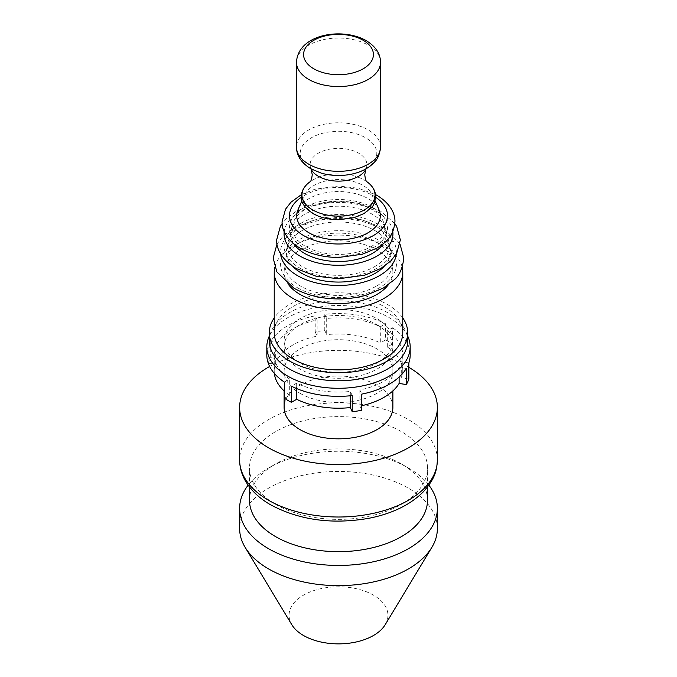 <?xml version="1.0" encoding="UTF-8"?>
<svg xmlns="http://www.w3.org/2000/svg" width="677" height="677" viewBox="0 0 677 677"><rect width="100%" height="100%" fill="white"/><g stroke="black" fill="none" stroke-linecap="round" stroke-linejoin="round"><path stroke-width="0.51" stroke-dasharray="3.38 2.54" d="M371.098 246.623A46.095 26.615 0 0 0 383.817 222.945A46.095 26.615 0 0 0 371.098 208.99A46.095 26.615 0 0 0 324.842 202.389A46.095 26.615 0 0 0 293.183 222.945A46.095 26.615 0 0 0 305.902 246.623A46.095 26.615 0 0 0 371.098 246.623M383.148 243.881A47.906 27.655 0 0 0 385.772 229.393A47.906 27.655 0 0 0 372.375 214.304A47.906 27.655 0 0 0 323.818 207.534A47.906 27.655 0 0 0 291.228 229.393A47.906 27.655 0 0 0 293.852 243.881M374.466 266.738A50.86 29.365 0 0 0 388.987 242.434A50.86 29.365 0 0 0 374.466 225.213A50.86 29.365 0 0 0 321.913 218.214A50.86 29.365 0 0 0 288.013 242.434A50.86 29.365 0 0 0 302.534 266.738A50.86 29.365 0 0 0 374.466 266.738M384.223 266.349A52.019 30.033 0 0 0 390.257 249.009A52.019 30.033 0 0 0 375.286 230.789A52.019 30.033 0 0 0 321.033 223.74A52.019 30.033 0 0 0 286.743 249.009A52.019 30.033 0 0 0 292.777 266.349M376.48 286.066A53.711 31.007 0 0 0 392.11 262.244A53.711 31.007 0 0 0 376.48 242.214A53.711 31.007 0 0 0 319.468 235.139A53.711 31.007 0 0 0 284.89 262.244A53.711 31.007 0 0 0 300.52 286.066A53.711 31.007 0 0 0 376.48 286.066M388.327 284.797A54.38 31.396 0 0 0 392.846 271.113A54.38 31.396 0 0 0 376.954 250.008A54.38 31.396 0 0 0 318.571 243.001A54.38 31.396 0 0 0 284.154 271.113A54.38 31.396 0 0 0 288.673 284.797M402.206 267.313A64.273 37.108 0 0 0 359.115 237.068A64.273 37.108 0 0 0 293.056 245.971A64.273 37.108 0 0 0 274.794 267.313M402.773 332.762A64.273 37.108 0 0 0 363.092 298.481A64.273 37.108 0 0 0 293.056 306.52A64.273 37.108 0 0 0 274.227 332.762M402.773 317.928A69.215 39.96 0 0 0 289.561 304.506A69.215 39.96 0 0 0 274.227 317.928M407.715 340.836A69.215 39.96 0 0 0 364.988 303.914A69.215 39.96 0 0 0 289.561 312.579A69.215 39.96 0 0 0 269.285 340.836M376.954 363.033A54.38 31.396 0 0 0 392.88 340.836A54.38 31.396 0 0 0 359.309 311.826A54.38 31.396 0 0 0 300.046 318.63A54.38 31.396 0 0 0 284.12 340.836A54.38 31.396 0 0 0 317.691 369.845A54.38 31.396 0 0 0 376.954 363.033M392.88 407.436A54.38 31.396 0 0 0 359.309 378.435A54.38 31.396 0 0 0 300.046 385.238A54.38 31.396 0 0 0 284.12 407.436M408.857 367.332A98.876 57.088 0 0 0 269.641 366.469M275.573 504.323A88.992 51.376 0 0 0 401.427 504.323A88.992 51.376 0 0 0 427.492 467.993A88.992 51.376 0 0 0 401.427 431.664A88.992 51.376 0 0 0 275.573 431.664A88.992 51.376 0 0 0 249.508 467.993A88.992 51.376 0 0 0 275.573 504.323M427.492 500.286A88.992 51.376 0 0 0 401.427 463.957A88.992 51.376 0 0 0 275.573 463.957L268.583 467.993A98.876 57.088 0 0 0 248.137 485.181M428.863 485.181A98.876 57.088 0 0 0 408.417 467.993A98.876 57.088 0 0 0 268.583 467.993L275.573 463.957A88.992 51.376 0 0 0 249.508 500.286M437.376 528.542A98.876 57.088 0 0 0 376.336 475.796A98.876 57.088 0 0 0 268.583 488.176A98.876 57.088 0 0 0 239.624 528.542M385.188 624.719A49.438 28.544 0 0 0 364.776 591.148A49.438 28.544 0 0 0 303.541 595.142A49.438 28.544 0 0 0 291.812 624.719M379.213 210.225A41.805 24.135 0 0 0 368.06 198.632A41.805 24.135 0 0 0 327.008 192.488A41.805 24.135 0 0 0 297.787 210.225M314.026 213.678A34.603 19.98 0 0 0 362.974 213.678A34.603 19.98 0 0 0 371.631 193.774A34.603 19.98 0 0 0 362.974 185.422A34.603 19.98 0 0 0 305.369 193.774A34.603 19.98 0 0 0 314.026 213.678M366.612 181.521A36.533 21.097 0 0 0 364.488 180.175A36.533 21.097 0 0 0 364.336 180.082A36.533 21.097 0 0 0 312.664 180.082A36.533 21.097 0 0 0 312.512 180.175A36.533 21.097 0 0 0 310.388 181.521M365.995 168.835A28.4 16.4 0 0 0 366.02 168.785A28.4 16.4 0 0 0 358.582 153.137A28.4 16.4 0 0 0 318.418 153.137A28.4 16.4 0 0 0 310.98 168.785A28.4 16.4 0 0 0 311.005 168.835M268.143 363.177A71.686 41.39 180 0 1 270.698 357.668L270.698 341.521A71.686 41.39 180 0 1 315.211 315.82L315.211 331.967A71.686 41.39 180 0 1 324.765 330.486L324.765 314.34A71.686 41.39 180 0 1 385.577 323.75L385.577 339.896A71.686 41.39 180 0 1 389.19 341.843A71.686 41.39 180 0 1 392.567 343.933L392.567 327.786L387.303 330.825A64.273 37.108 180 0 1 402.773 354.96A64.273 37.108 180 0 1 401.673 361.78L408.857 362.889M266.814 354.96A71.686 41.39 180 0 1 268.143 347.03L268.143 362.889M407.715 336.114A71.686 41.39 0 0 0 389.19 317.623A71.686 41.39 0 0 0 269.285 336.114M300.046 393.312A54.38 31.396 0 0 0 359.309 400.115A54.38 31.396 0 0 0 392.88 371.106A54.38 31.396 0 0 0 376.954 348.909A54.38 31.396 0 0 0 317.691 342.105A54.38 31.396 0 0 0 284.12 371.106A54.38 31.396 0 0 0 300.046 393.312M376.954 324.689A54.38 31.396 180 0 1 392.88 346.886A54.38 31.396 180 0 1 359.309 375.896A54.38 31.396 180 0 1 300.046 369.092A54.38 31.396 180 0 1 284.12 346.886A54.38 31.396 180 0 1 317.691 317.885A54.38 31.396 180 0 1 376.954 324.689M352.235 395.58L350.314 391.433A64.273 37.108 180 0 1 296.687 383.14L291.423 386.178M406.302 368.406L399.117 367.298A64.273 37.108 180 0 1 359.859 389.96L361.789 394.107M392.567 327.786A71.686 41.39 180 0 1 410.186 354.96M324.765 314.34L326.686 318.486A64.273 37.108 180 0 1 380.313 326.788L385.577 323.75M270.698 341.521L277.883 342.63A64.273 37.108 180 0 1 317.141 319.967L315.211 315.82M284.433 382.141L289.697 379.103A64.273 37.108 180 0 1 274.227 354.96A64.273 37.108 180 0 1 275.327 348.147L268.143 347.03M284.433 398.288L289.697 395.25L289.697 379.103M275.327 348.147L275.327 364.294A64.273 37.108 180 0 0 274.227 371.106L274.227 354.96M289.697 395.25A64.273 37.108 180 0 1 284.433 391.171M274.354 373.442A64.273 37.108 180 0 1 274.227 371.106M268.244 363.194L275.327 364.294M270.698 357.668L277.883 358.776L277.883 342.63M317.141 319.967L317.141 336.114A64.273 37.108 180 0 0 277.883 358.776M315.211 331.967L317.141 336.114M324.765 330.486L326.686 334.633L326.686 318.486M380.313 326.788L380.313 342.934A64.273 37.108 180 0 0 326.686 334.633M385.577 339.896L380.313 342.934M408.857 379.035L401.673 377.927L401.673 361.78M399.117 377.055L399.117 367.298M392.567 343.933L387.303 346.971A64.273 37.108 180 0 1 402.773 371.106A64.273 37.108 180 0 1 401.673 377.927M361.789 405.692A64.273 37.108 180 0 1 359.859 406.107L361.789 410.254M359.859 389.96L359.859 406.107M350.314 395.783L350.314 391.433M296.687 383.14L296.687 388.581M387.303 346.971L387.303 330.825M373.154 207.797A49.006 28.299 0 0 0 303.846 207.797A49.006 28.299 0 0 0 303.846 247.816A49.006 28.299 0 0 0 373.154 247.816A49.006 28.299 0 0 0 373.154 207.797M375.667 197.252A49.006 28.299 0 0 0 373.154 195.687A49.006 28.299 0 0 0 301.333 197.252M392.804 231.678A54.431 31.43 0 0 0 376.987 211.639A54.431 31.43 0 0 0 319.434 204.429A54.431 31.43 0 0 0 284.196 231.678M300.013 268.194A54.431 31.43 0 0 0 376.987 268.194A54.431 31.43 0 0 0 376.987 223.748A54.431 31.43 0 0 0 300.013 223.748A54.431 31.43 0 0 0 300.013 268.194M396.316 253.985A57.917 33.435 0 0 0 379.45 228.386A57.917 33.435 0 0 0 314.78 221.523A57.917 33.435 0 0 0 280.684 253.985M297.55 287.784A57.917 33.435 0 0 0 379.45 287.784A57.917 33.435 0 0 0 379.45 240.496A57.917 33.435 0 0 0 297.55 240.496A57.917 33.435 0 0 0 297.55 287.784M437.376 459.92A98.876 57.088 0 0 0 408.417 419.554A98.876 57.088 0 0 0 268.583 419.554A98.876 57.088 0 0 0 239.624 459.92M366.02 168.785L366.621 167.71C366.722 168.514 363.151 170.299 355.89 173.075A38.284 22.104 0 0 0 365.572 137.753A38.284 22.104 0 0 0 311.428 137.753A38.284 22.104 0 0 0 311.428 169.013A38.284 22.104 0 0 0 321.11 173.075L313.282 169.851L310.379 167.71L310.98 168.785M380.525 147.061A42.025 24.262 0 0 0 368.212 129.899A42.025 24.262 0 0 0 308.788 129.899A42.025 24.262 0 0 0 296.475 147.061M380.525 62.292A42.025 24.262 0 0 0 368.212 45.139A42.025 24.262 0 0 0 308.788 45.139A42.025 24.262 0 0 0 296.475 62.292M383.817 222.945L385.772 229.393M394.852 223.622L380.694 211.275L361.044 203.667L338.272 201.077L312.317 204.623L296.094 211.393L286.278 218.798L282.148 223.622M388.987 242.434L390.257 249.009M400.014 244.058L383.157 228.014L362.373 219.974L338.255 217.232L310.768 220.99L293.623 228.141L282.935 236.29L276.986 244.058M392.11 262.244L392.846 271.113M392.88 390.883L392.88 340.836M427.492 487.025L427.492 467.993M401.427 463.957L408.417 467.993M249.508 487.025L249.508 467.993M284.12 390.883L284.12 340.836M284.154 271.113L284.89 262.244M286.743 249.009L288.013 242.434M291.228 229.393L293.183 222.945M301.468 194.578L314.72 189.264L338.288 186.04L358.15 188.206L375.532 194.578M371.631 193.774L375.109 200.798M312.512 180.175L310.108 181.901M364.488 180.175L366.892 181.901M301.891 200.798L305.369 193.774M392.88 371.106L392.88 346.886M284.12 371.106L284.12 346.886M402.773 371.106L402.773 354.96"/><path stroke-width="1.02" d="M293.852 243.881A47.906 27.655 0 0 0 304.625 253.418A47.906 27.655 0 0 0 372.375 253.418A47.906 27.655 0 0 0 383.148 243.881M292.777 266.349A52.019 30.033 0 0 0 301.714 273.263A52.019 30.033 0 0 0 375.286 273.263A52.019 30.033 0 0 0 384.223 266.349M288.673 284.797A54.38 31.396 0 0 0 300.046 294.41A54.38 31.396 0 0 0 376.954 294.41A54.38 31.396 0 0 0 388.327 284.797M274.794 267.313A64.273 37.108 0 0 0 274.227 272.213A64.273 37.108 0 0 0 313.908 306.495A64.273 37.108 0 0 0 383.944 298.447A64.273 37.108 0 0 0 402.773 272.213A64.273 37.108 0 0 0 402.206 267.313M274.227 272.213L274.227 332.762A64.273 37.108 0 0 0 313.908 367.044A64.273 37.108 0 0 0 383.944 358.996A64.273 37.108 0 0 0 402.773 332.762L402.773 272.213M274.227 317.928A69.215 39.96 0 0 0 269.285 332.762A69.215 39.96 0 0 0 312.012 369.676A69.215 39.96 0 0 0 387.439 361.019A69.215 39.96 0 0 0 407.715 332.762A69.215 39.96 0 0 0 402.773 317.928M269.285 332.762L269.285 340.836A69.215 39.96 0 0 0 312.012 377.749A69.215 39.96 0 0 0 387.439 369.092A69.215 39.96 0 0 0 407.715 340.836L407.715 332.762M284.12 390.883L284.12 407.436A54.38 31.396 0 0 0 317.691 436.445A54.38 31.396 0 0 0 376.954 429.641A54.38 31.396 0 0 0 392.88 407.436L392.88 390.883M269.641 366.469A98.876 57.088 0 0 0 268.583 367.069A98.876 57.088 0 0 0 239.624 407.436A98.876 57.088 0 0 0 300.664 460.182A98.876 57.088 0 0 0 408.417 447.802A98.876 57.088 0 0 0 437.376 407.436A98.876 57.088 0 0 0 408.857 367.332M249.508 487.025L249.508 500.286A88.992 51.376 0 0 0 304.447 547.752A88.992 51.376 0 0 0 401.427 536.616A88.992 51.376 0 0 0 427.492 500.286L427.492 487.025M248.137 485.181A98.876 57.088 0 0 0 239.624 508.359A98.876 57.088 0 0 0 300.664 561.098A98.876 57.088 0 0 0 408.417 548.725A98.876 57.088 0 0 0 437.376 508.359A98.876 57.088 0 0 0 428.863 485.181M239.624 508.359L239.624 528.542A98.876 57.088 0 0 0 245.125 547.312A98.876 57.088 0 0 0 408.417 568.908A98.876 57.088 0 0 0 431.875 547.312A98.876 57.088 0 0 0 437.376 528.542L437.376 508.359M245.125 547.312L291.812 624.719A49.438 28.544 0 0 0 373.459 635.508A49.438 28.544 0 0 0 385.188 624.719L431.875 547.312M301.891 200.798L297.787 210.225A41.805 24.135 0 0 0 308.94 232.761A41.805 24.135 0 0 0 368.06 232.761A41.805 24.135 0 0 0 379.213 210.225L375.109 200.798M310.388 181.521A36.533 21.097 0 0 0 306.563 184.753A36.533 21.097 0 0 0 312.664 209.912A36.533 21.097 0 0 0 360.502 211.842A36.533 21.097 0 0 0 370.437 184.753A36.533 21.097 0 0 0 366.612 181.521M311.005 168.835A28.4 16.4 0 0 0 311.065 168.971A28.4 16.4 0 0 0 318.418 176.325A28.4 16.4 0 0 0 345.854 180.573A28.4 16.4 0 0 0 365.935 168.971A28.4 16.4 0 0 0 365.995 168.835M399.117 377.055L399.117 383.444L406.302 384.553L406.302 368.406A71.686 41.39 180 0 1 361.789 394.107L361.789 410.254A71.686 41.39 180 0 1 352.235 411.726L352.235 395.58A71.686 41.39 180 0 1 291.423 386.178L291.423 402.324A71.686 41.39 180 0 1 287.81 400.378A71.686 41.39 180 0 1 284.433 398.288L284.433 382.141A71.686 41.39 180 0 1 266.814 354.96L266.814 346.886A71.686 41.39 0 0 0 287.81 376.158A71.686 41.39 0 0 0 365.935 385.128A71.686 41.39 0 0 0 410.186 346.886A71.686 41.39 0 0 0 407.715 336.114M269.285 336.114A71.686 41.39 0 0 0 266.814 346.886M410.186 346.886L410.186 354.96A71.686 41.39 180 0 1 408.857 362.889L408.857 379.035A71.686 41.39 180 0 1 406.302 384.553M284.433 391.171A64.273 37.108 180 0 1 274.354 373.442M399.117 383.444A64.273 37.108 180 0 1 361.789 405.692M291.423 402.324L296.687 399.286A64.273 37.108 180 0 0 350.314 407.579L352.235 411.726M350.314 407.579L350.314 395.783M296.687 388.581L296.687 399.286M301.333 197.252A49.006 28.299 0 0 0 303.846 235.706A49.006 28.299 0 0 0 373.154 235.706A49.006 28.299 0 0 0 375.667 197.252M284.196 231.678A54.431 31.43 0 0 0 300.013 256.084A54.431 31.43 0 0 0 376.987 256.084A54.431 31.43 0 0 0 392.804 231.678M280.684 253.985A57.917 33.435 0 0 0 297.55 275.674A57.917 33.435 0 0 0 379.45 275.674A57.917 33.435 0 0 0 396.316 253.985M437.376 459.92C436.809 470.413 435.269 478.521 423.184 491.959C410.076 504.94 391.983 513.716 368.914 518.286C332.17 524.667 299.412 520.173 270.631 504.805C259.13 498.213 250.608 490.055 245.082 480.332C241.486 473.849 239.666 467.045 239.624 459.92A98.876 57.088 0 0 0 268.583 500.286A98.876 57.088 0 0 0 408.417 500.286A98.876 57.088 0 0 0 437.376 459.92L437.376 407.436M380.525 147.061A42.025 24.262 0 0 1 368.212 164.215A42.025 24.262 0 0 1 308.788 164.215A42.025 24.262 0 0 1 296.475 147.061C296.568 155.702 301.358 162.929 310.836 168.742L321.11 173.075A38.284 22.104 0 0 0 355.89 173.075C363.431 170.883 369.532 167.329 374.203 162.412C377.597 159.408 379.704 154.297 380.525 147.061L380.525 62.292C380.432 53.652 375.65 46.425 366.164 40.612C342.664 27.072 298.007 33.825 296.475 62.292A42.025 24.262 0 0 0 308.788 79.446A42.025 24.262 0 0 0 368.212 79.446A42.025 24.262 0 0 0 380.525 62.292M363.194 68.8A34.925 20.166 0 0 0 363.194 40.29A34.925 20.166 0 0 0 313.806 40.29A34.925 20.166 0 0 0 313.806 68.8A34.925 20.166 0 0 0 363.194 68.8M301.468 194.578L290.966 202.211L285.499 209.244L282.072 221.751C281.708 229.41 286.43 240.064 300.139 248.18C311.124 254.315 323.978 257.412 338.712 257.463L362.28 254.239L377.047 248.078C385.831 242.112 393.278 237.593 394.928 221.751C395.292 214.093 390.57 203.439 376.861 195.323L375.532 194.578M282.148 223.622L280.346 226.431L276.648 239.92C276.258 248.146 281.31 259.672 296.306 268.566L315.956 276.165L338.728 278.763L364.683 275.209L380.906 268.447L390.722 261.034L396.654 253.401L400.352 239.92L396.654 226.431L394.852 223.622M276.986 244.058L273.169 258.081L276.876 271.909L293.843 288.148C306.596 295.274 321.558 298.87 338.745 298.938C348.35 298.904 357.515 297.652 366.232 295.18L383.377 288.021L394.065 279.88C399.261 275.852 402.51 268.583 403.83 258.081L400.014 244.058M239.624 459.92L239.624 407.436M370.437 184.753C373.856 188.299 375.6 192.276 375.684 196.694C374.474 203.117 373.078 206.705 371.495 207.458L364.082 213.526L354.232 217.596L338.483 219.712C328.7 219.644 320.196 217.588 312.969 213.551C304.591 207.814 300.706 202.195 301.316 196.694C301.4 192.276 303.144 188.299 306.563 184.753M310.108 181.901C311.014 181.309 311.725 178.889 312.249 174.641L311.065 168.971M365.935 168.971L364.751 174.641C365.275 178.889 365.986 181.309 366.892 181.901M296.475 147.061L296.475 62.292"/></g></svg>
